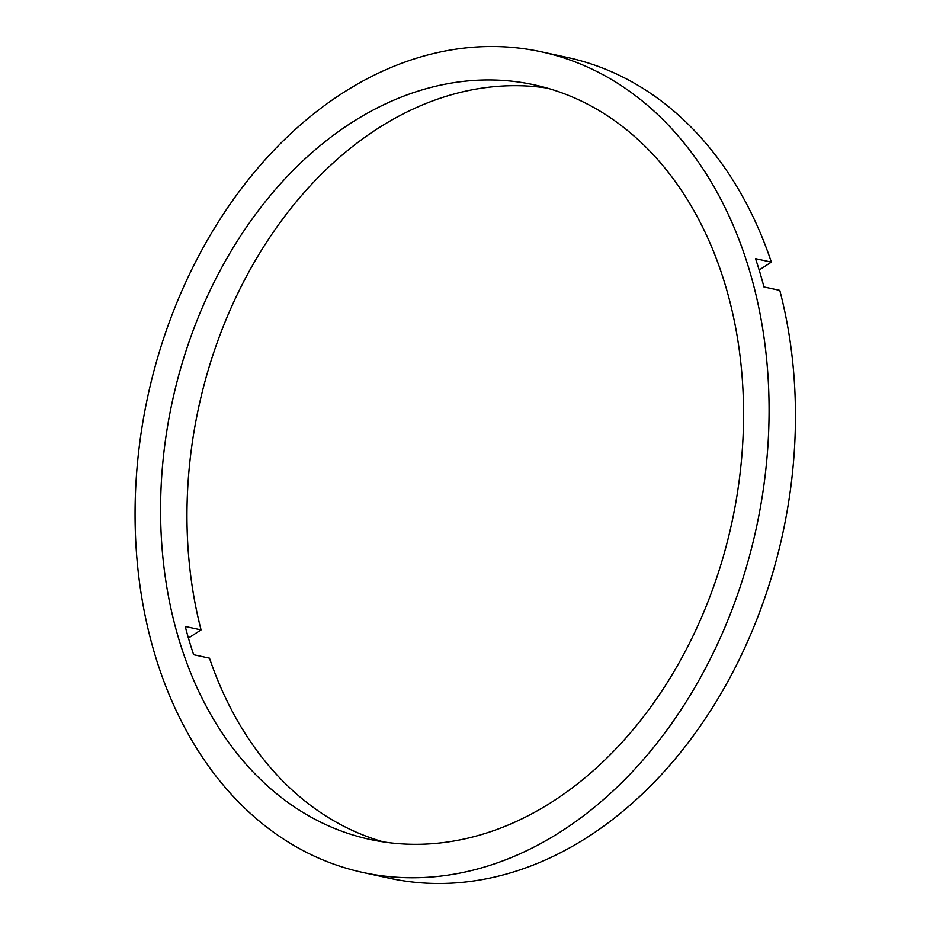 <?xml version="1.0" encoding="UTF-8"?>
<svg xmlns="http://www.w3.org/2000/svg" width="930" height="930" viewBox="0 0 930 930"><rect width="100%" height="100%" fill="white"/><g stroke="black" fill="none" stroke-linecap="round" stroke-linejoin="round"><path stroke-width="1.4" d="M188.43 638.061L201.066 629.901A386.136 286.266 102.3 0 1 377.371 128.77A386.136 286.266 102.3 0 1 547.142 88.094M350.994 123.051A386.136 286.266 102.3 0 1 534.041 84.804A386.136 286.266 102.3 0 1 743.396 401.272A386.136 286.266 102.3 0 1 553.164 801.23A386.136 286.266 102.3 0 1 370.105 839.465A386.136 286.266 102.3 0 1 160.751 522.997A386.136 286.266 102.3 0 1 350.994 123.051M562.011 830.897A419.918 311.306 102.3 0 1 362.933 872.48A419.918 311.306 102.3 0 1 135.257 528.321A419.918 311.306 102.3 0 1 342.147 93.372A419.918 311.306 102.3 0 1 541.214 51.789A419.918 311.306 102.3 0 1 768.889 395.948A419.918 311.306 102.3 0 1 562.011 830.897M541.214 51.789L567.591 57.52A419.918 311.306 102.3 0 1 771.354 262.132L755.532 258.691A419.918 311.306 102.3 0 1 763.948 286.94L779.782 290.381A419.918 311.306 102.3 0 1 588.388 836.628A419.918 311.306 102.3 0 1 389.31 878.211L362.933 872.48M383.381 841.906A386.136 286.266 102.3 0 1 209.494 658.161L193.673 654.72A386.136 286.266 -77.7 0 1 185.244 626.471L201.066 629.901M759.147 270.002L771.354 262.132"/></g></svg>
